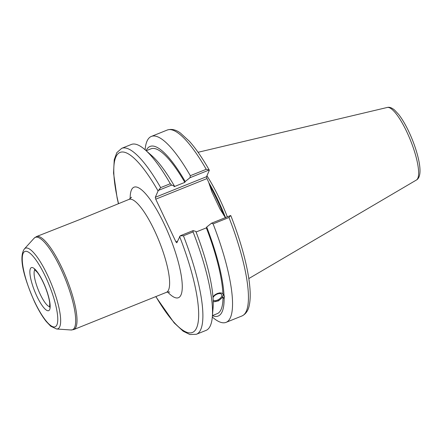 <?xml version="1.0" encoding="UTF-8"?>
<svg xmlns="http://www.w3.org/2000/svg" width="442" height="442" viewBox="0 0 442 442"><rect width="100%" height="100%" fill="white"/><g stroke="black" fill="none" stroke-linecap="round" stroke-linejoin="round"><path stroke-width="0.66" d="M131.589 197.231L129.031 199.381L79.566 219.63L36.421 236.597A50.095 12.348 -111.9 0 1 64.272 273.012A50.095 12.348 -111.9 0 1 75.947 327.185A50.095 12.348 -111.9 0 1 73.781 329.561L70.985 329.986A49.802 12.277 68.1 0 0 74.626 327.406A49.802 12.277 68.1 0 0 61.825 270.88A49.802 12.277 68.1 0 0 34.111 238.221L36.421 236.597M155.766 296.615L174.137 322.87L183.192 331.229L189.894 334.539L196.419 334.268A100.19 24.702 -111.9 0 0 183.441 235.79L180.225 235.785L176.806 242.807L175.938 241.901L155.739 199.176L206.961 178.59L206.513 176.717L155.297 197.298L155.739 199.176M155.297 197.298L158.076 190.961L160.667 187.607A100.19 24.702 -111.9 0 0 121.699 148.335L116.782 152.689L114.24 159.761L113.544 172.993L117.141 198.099L118.412 203.651M213.16 300.09A5.116 2.74 148.8 0 0 218.37 299.637A5.116 2.74 148.8 0 0 221.862 295.262A5.116 2.74 148.8 0 0 221.641 294.46A5.116 2.74 148.8 0 0 217.453 293.991A5.116 2.74 148.8 0 0 213.016 297.593M213.166 303.035L213.16 299.958A91.383 22.531 -111.9 0 0 195.845 231.42L193.082 230.613L180.225 235.785M212.95 296.704L215.072 294.72L217.326 293.477L219.63 292.886L221.624 293.018L222.912 293.748L224.536 296.333L224.116 298.803L222.995 296.958L218.436 300.892L213.132 301.88M196.419 334.268L206.055 330.395A100.19 24.702 -111.9 0 0 212.331 316.826L213.072 308.013A91.383 22.531 -111.9 0 0 213.248 303.168L213.199 303.195M213.132 301.571A6.624 3.553 148.8 0 0 220.099 299.477A6.624 3.553 148.8 0 0 223.116 294.09M212.331 316.826A100.19 24.702 -111.9 0 0 193.082 231.917L193.082 230.613M222.912 293.748A88.831 21.901 -111.9 0 0 206.353 227.873L196.071 232.006M224.028 295.593A91.383 22.531 -111.9 0 0 206.712 227.055L206.353 227.873M158.717 190.275L171.573 185.11L174.336 185.916L173.971 186.734L184.844 182.369L185.204 181.546A91.383 22.531 -111.9 0 0 146.142 150.694M185.204 181.546L190.005 177.706L209.116 170.021L209.298 170.38L206.513 176.717M209.304 170.137C202.414 158.043 195.762 148.413 189.358 141.247L180.485 133.092C175.938 129.672 171.524 128.655 167.247 130.036A100.19 24.702 68.1 0 1 206.21 169.303L190.32 175.689L190.005 177.706M190.32 175.689A100.19 24.702 -111.9 0 0 151.352 136.423A100.19 24.702 -111.9 0 0 145.092 149.772M184.844 182.369A88.831 21.901 -111.9 0 0 151.015 148.799L146.192 150.739M174.336 185.916A91.383 22.531 -111.9 0 0 151.893 155.772L145.258 149.915A100.19 24.702 -111.9 0 0 131.34 144.462L121.699 148.335M171.573 185.11L170.303 183.734L160.667 187.607M206.21 169.303L209.116 170.021L209.298 170.38M230.807 215.884L230.625 215.53L211.514 223.21L206.712 227.055M230.625 215.53L228.989 217.486A100.19 24.702 68.1 0 1 241.962 315.969C246.006 314.002 248.492 310.212 249.41 304.599C250.139 300.803 250.371 296.262 250.1 290.974C249.73 283.67 248.498 275.228 246.404 265.659C242.945 250.012 237.752 233.354 230.834 215.679M212.315 317.047A100.19 24.702 -111.9 0 0 226.072 322.356A100.19 24.702 -111.9 0 0 213.094 223.873L228.989 217.486M211.514 223.21L213.094 223.873M206.961 178.59L208.596 182.06L211.895 191.889L219.95 208.933L225.514 217.851M227.343 216.851A70.134 17.288 -111.9 0 0 206.939 175.756M177.474 241.282L175.938 241.901M183.441 235.79L193.082 231.917M170.303 183.734A100.19 24.702 -111.9 0 0 145.258 149.915M225.508 217.586A69.107 17.039 -111.9 0 0 208.723 182.485M212.431 315.654A91.383 22.531 -111.9 0 0 224.116 298.803M212.436 315.588L217.26 313.649A88.831 21.901 -111.9 0 0 222.995 296.958M49.742 306.682A20.039 4.939 68.1 0 1 40.156 294.157A20.039 4.939 68.1 0 1 34.901 269.747M36.89 296.267A23.194 5.718 -111.9 0 0 49.94 303.262A23.194 5.718 -111.9 0 0 33.222 267.896A23.194 5.718 -111.9 0 0 36.89 296.267M34.548 301.61A40.592 10.006 68.1 0 1 28.128 251.957A40.592 10.006 68.1 0 1 57.383 313.853A40.592 10.006 68.1 0 1 34.548 301.61M56.565 328.986A43.449 10.713 -111.9 0 0 59.736 326.737A43.449 10.713 -111.9 0 0 48.57 277.416A43.449 10.713 -111.9 0 0 24.393 248.923C17.907 258.15 25.222 280.587 34.531 301.82C38.399 309.975 42.316 316.549 46.266 321.538L50.742 326.229L56.565 328.986L70.985 329.986M129.031 199.381A50.095 12.348 68.1 0 1 154.462 230.475A50.095 12.348 68.1 0 1 168.557 289.969A50.095 12.348 68.1 0 1 166.385 292.35L73.781 329.561M167.634 292.002A59.565 14.685 -111.9 0 0 182.215 284.228A59.565 14.685 -111.9 0 0 164.253 224.149A59.565 14.685 -111.9 0 0 130.169 198.767M118.533 203.602A97.036 23.923 68.1 0 1 158.076 190.961M179.59 236.47A97.036 23.923 68.1 0 1 196.834 327.323A97.036 23.923 68.1 0 1 155.893 296.565M416.43 180.01C418.32 178.988 419.475 176.717 419.9 173.198C420.276 169.021 419.635 163.612 417.988 156.976C415.74 148.07 412.441 139.12 408.093 130.114C404.988 123.766 401.861 118.561 398.706 114.5L394.562 110.036C391.756 107.732 389.325 106.87 387.28 107.461A39.117 9.647 68.1 0 1 408.972 136.666A39.117 9.647 68.1 0 1 417.8 178.308A39.117 9.647 68.1 0 1 416.43 180.01L248.813 278.57M223.823 215.298A69.107 17.039 -111.9 0 0 209.679 185.585M34.476 269.493L37.421 272.427C40.211 276.151 42.896 281.228 45.476 287.648C47.83 293.742 49.25 298.925 49.731 303.206L49.614 307.162M24.393 248.923L34.111 238.221M166.385 292.35C168.137 291.891 169.247 291.819 169.728 292.129L169.722 292.129M241.962 315.969L226.072 322.356M387.28 107.461L198.066 152.291M167.247 130.036L151.352 136.423"/></g></svg>
